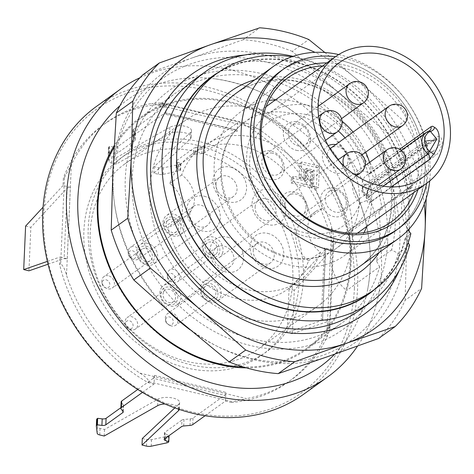 <?xml version="1.0" encoding="UTF-8"?>
<svg xmlns="http://www.w3.org/2000/svg" width="474" height="474" viewBox="0 0 474 474"><rect width="100%" height="100%" fill="white"/><g stroke="black" fill="none" stroke-linecap="round" stroke-linejoin="round"><path stroke-width="0.36" stroke-dasharray="2.37 1.78" d="M90.214 232.319A114.074 94.142 54.2 0 0 147.461 343.472A114.074 94.142 54.2 0 0 258.158 349.065A114.074 94.142 54.2 0 0 267.905 201.486A114.074 94.142 54.2 0 0 124.846 163.915A114.074 94.142 54.2 0 0 90.214 232.319M149.808 189.41A114.074 94.142 -125.8 0 1 184.439 121.012A114.074 94.142 -125.8 0 1 327.493 158.577A114.074 94.142 -125.8 0 1 317.752 306.163A114.074 94.142 -125.8 0 1 207.055 300.563A114.074 94.142 -125.8 0 1 149.808 189.41M132.122 178.497A141.85 117.066 54.2 0 0 203.31 316.721A141.85 117.066 54.2 0 0 340.954 323.683A141.85 117.066 54.2 0 0 379.638 266.749L346.66 290.497A141.85 117.066 -125.8 0 0 349.184 232.758L382.163 209.01A141.85 117.066 54.2 0 0 299.852 92.288A141.85 117.066 54.2 0 0 175.184 93.443A141.85 117.066 54.2 0 0 132.122 178.497M114.068 147.562A141.85 117.066 -125.8 0 1 141.122 117.967A141.85 117.066 -125.8 0 1 319.014 164.685A141.85 117.066 -125.8 0 1 306.891 348.206A141.85 117.066 -125.8 0 1 243.257 366.947M140.002 77.7A177.317 146.336 -125.8 0 1 335.302 137.821A177.317 146.336 -125.8 0 1 357.568 346.056M119.863 105.844A164.579 135.825 -125.8 0 1 215.433 78.897A164.579 135.825 -125.8 0 1 367.522 290.124A164.579 135.825 -125.8 0 1 334.685 354.191M303.775 394.149A177.317 146.336 54.2 0 0 357.609 287.831A177.317 146.336 54.2 0 0 268.622 115.052A177.317 146.336 54.2 0 0 96.566 106.354M139.889 373.145L246.51 398.598L232.456 401.715L149.227 381.848C147.847 378.933 144.736 376.036 139.889 373.145A158.405 130.729 -125.8 0 1 66.526 275.198C65.104 269.718 63.16 265.861 60.69 263.639L64.452 177.412L63.374 178.188L63.048 185.565L70.395 187.319L67.195 188.012L30.846 227.33L28.95 270.832M326.823 337.328L331.646 226.862L333.619 236.165L333.737 239.323L333.151 241.544L329.383 327.771L329.762 327.777L329.851 328.405L329.436 330.603L326.823 337.328A158.405 130.729 -125.8 0 1 291.64 379.579A158.405 130.729 -125.8 0 1 246.51 398.598M258.289 128.916L151.662 103.468L161.012 102.917L161.385 103.468L244.614 123.335L246.8 123.388L250.296 124.585L258.289 128.916A158.405 130.729 -125.8 0 1 331.646 226.862M64.452 177.412L71.349 164.733A158.405 130.729 -125.8 0 1 106.532 122.482A158.405 130.729 -125.8 0 1 151.662 103.468M71.349 164.733L66.526 275.198M354.428 288.109A174.953 144.386 -125.8 0 1 115.33 371.871A174.953 144.386 -125.8 0 1 127.5 93.117A174.953 144.386 -125.8 0 1 354.428 288.109M205.064 415.751L225.446 401.081L231.371 402.491L232.456 401.715M231.371 402.491A158.405 130.729 54.2 0 0 288.393 381.92A158.405 130.729 54.2 0 0 328.298 328.553L328.624 321.176L321.277 319.423L322.563 320.074L325.395 249.638L289.045 288.962L287.143 332.458L322.308 320.294M329.383 327.771L328.298 328.553M325.395 249.638L325.668 249.057L324.394 247.949L331.741 249.703L332.067 242.327L333.151 241.544M332.067 242.327A158.405 130.729 54.2 0 0 243.529 124.117L237.598 122.701L237.219 131.399A2.364 0.966 -76.6 0 0 236.686 129.882A2.364 0.966 -76.6 0 0 236.23 130.006L164.857 112.972A2.364 0.966 103.4 0 1 165.313 112.842A2.364 0.966 103.4 0 1 165.847 114.364L237.219 131.399M244.614 123.335L243.529 124.117M190.672 132.293L190.388 138.817L153.884 173.194L158.363 174.266A4.728 1.843 -177.5 0 0 163.086 174.349L178.455 171.067A4.728 1.843 -177.5 0 0 180.102 170.421L180.641 170.03L177.229 168.685A3.549 1.381 2.5 0 1 176.067 167.595A3.549 1.381 2.5 0 1 176.464 167.002L176.749 160.479A3.549 1.381 -177.5 0 0 176.352 161.071A3.549 1.381 -177.5 0 0 177.513 162.161L180.926 163.506L180.387 163.891A4.728 1.843 -177.5 0 1 178.739 164.537L163.37 167.826A4.728 1.843 -177.5 0 1 158.648 167.737L154.168 166.67L190.672 132.293A11.82 4.61 -177.5 0 0 191.514 130.688A11.82 4.61 -177.5 0 0 183.136 125.888A11.82 4.61 -177.5 0 0 169.775 127.305L116.385 157.652L111.905 156.58A4.728 1.843 2.5 0 1 109.352 154.933L108.493 147.775A4.728 1.843 2.5 0 1 108.487 147.657A4.728 1.843 2.5 0 1 109.014 146.857L109.553 146.466L114.068 147.017A3.549 1.381 -177.5 0 0 117.973 146.448L135.013 134.178A3.549 1.381 -177.5 0 0 135.404 133.579A3.549 1.381 -177.5 0 0 135.238 133.129L133.235 130.599A4.728 1.843 2.5 0 1 133.01 130A4.728 1.843 2.5 0 1 133.538 129.201L166.226 105.666L160.301 104.25L161.385 103.468M160.301 104.25A158.405 130.729 54.2 0 0 103.279 124.822A158.405 130.729 54.2 0 0 63.374 178.188M303.419 279.05A121.166 99.996 54.2 0 0 242.611 160.988A121.166 99.996 54.2 0 0 125.035 155.039A121.166 99.996 54.2 0 0 102.343 291.309A121.166 99.996 54.2 0 0 229.843 366.633A121.166 99.996 54.2 0 0 266.637 351.702A121.166 99.996 54.2 0 0 303.419 279.05M48.064 264.214L64.109 258.662L67.278 258.798L59.931 257.044L59.605 264.421A158.405 130.729 54.2 0 0 148.143 382.631L154.074 384.041L154.453 375.343A2.364 0.966 103.4 0 1 153.274 378.299L224.646 395.334A2.364 0.966 -76.6 0 0 225.825 392.377L154.453 375.343M166.226 105.666L165.847 114.364M225.446 401.081L225.825 392.377M149.227 381.848L148.143 382.631M59.605 264.421L60.69 263.639M137.744 389.48L153.274 378.299M142.455 392.407L154.074 384.041M179.302 409.447A11.82 4.61 -177.5 0 0 179.356 409.068A11.82 4.61 -177.5 0 0 164.881 403.961M178.579 409.21L178.799 404.144A11.82 4.61 -177.5 0 0 179.64 402.545A11.82 4.61 -177.5 0 0 171.268 397.739A11.82 4.61 -177.5 0 0 157.907 399.161L104.517 429.503L100.038 428.437A4.728 1.843 2.5 0 1 97.484 426.79L96.625 419.626L96.341 426.15M104.233 436.027L104.517 429.503M120.888 407.652L123.145 406.028A3.549 1.381 -177.5 0 0 123.536 405.436A3.549 1.381 -177.5 0 0 123.37 404.986L121.362 402.456A4.728 1.843 2.5 0 1 121.143 401.851M183.705 425.978L183.989 419.454L190.275 418.903A4.728 1.843 -177.5 0 0 193.037 418.092L224.646 395.334M183.989 419.454A3.549 1.381 -177.5 0 0 181.921 420.059L181.637 426.582M164.597 438.853L164.881 432.329L181.921 420.059M164.881 432.329A3.549 1.381 -177.5 0 0 164.484 432.928A3.549 1.381 -177.5 0 0 165.645 434.018L165.456 438.231M142.301 438.521L146.78 439.594A4.728 1.843 -177.5 0 0 151.496 439.682L166.872 436.394A4.728 1.843 -177.5 0 0 168.519 435.748L169.058 435.357L165.645 434.018M178.799 404.144L174.817 407.895M135.238 133.129L134.954 139.652L132.951 137.122A4.728 1.843 2.5 0 1 132.726 136.524A4.728 1.843 2.5 0 1 133.253 135.724L164.857 112.972M190.388 138.817A11.82 4.61 -177.5 0 0 191.223 137.217A11.82 4.61 -177.5 0 0 182.851 132.412A11.82 4.61 -177.5 0 0 169.491 133.828L116.1 164.176L111.621 163.103A4.728 1.843 2.5 0 1 109.067 161.456L108.208 154.299A4.728 1.843 2.5 0 1 108.202 154.18A4.728 1.843 2.5 0 1 108.73 153.38L109.269 152.995L113.784 153.546L114.068 147.017M116.385 157.652L116.1 164.176M109.553 146.466L109.269 152.995M117.973 146.448L117.688 152.972L134.729 140.701L135.013 134.178M176.464 167.002L193.505 154.731A3.549 1.381 2.5 0 1 195.578 154.121L195.863 147.598L202.143 147.047A4.728 1.843 -177.5 0 0 204.91 146.241L237.598 122.701M195.863 147.598A3.549 1.381 -177.5 0 0 193.789 148.208L193.505 154.731M176.749 160.479L193.789 148.208M195.578 154.121L201.859 153.57A4.728 1.843 -177.5 0 0 204.626 152.764L236.23 130.006M134.954 139.652A3.549 1.381 2.5 0 1 135.12 140.103A3.549 1.381 2.5 0 1 134.729 140.701M117.688 152.972A3.549 1.381 2.5 0 1 113.784 153.546M154.168 166.67L153.884 173.194M180.926 163.506L180.641 170.03M331.741 249.703L294.295 290.212L292.393 333.714L328.624 321.176M292.393 333.714L287.143 332.458M294.295 290.212L289.045 288.962M47.382 261.381L59.931 257.044M63.048 185.565L43.063 207.191M25.602 226.08L30.846 227.33M299.082 282.172A121.166 99.996 -125.8 0 1 262.3 354.825A121.166 99.996 -125.8 0 1 110.353 314.92A121.166 99.996 -125.8 0 1 120.704 158.162A121.166 99.996 -125.8 0 1 238.28 164.105A121.166 99.996 -125.8 0 1 299.082 282.172M246.344 367.86A142.769 117.825 54.2 0 0 350.772 263.348A142.769 117.825 54.2 0 0 259.675 112.694A142.769 117.825 54.2 0 0 114.181 145.66M99.51 183.61A142.769 117.825 54.2 0 0 97.241 202.831A142.769 117.825 54.2 0 0 231.442 366.852M316.318 189.019L311.282 187.817L311.981 171.724L304.426 169.923L304.006 179.492L298.97 178.289L299.615 163.5L317.248 167.707L316.318 189.019L318.487 187.461L313.444 186.258L314.149 170.166L306.589 168.359L306.174 177.928L301.138 176.731L301.784 161.942L319.417 166.149L318.487 187.461M298.116 145.879A11.82 9.758 54.2 0 0 305.499 144.6A11.82 9.758 54.2 0 0 307.727 131.328A11.82 9.758 54.2 0 0 291.688 125.414A11.82 9.758 54.2 0 0 288.672 136.731A11.82 9.758 54.2 0 0 298.116 145.879M330.028 148.765A11.82 9.758 54.2 0 0 327.955 160.016A11.82 9.758 54.2 0 0 337.215 168.62A11.82 9.758 54.2 0 0 344.592 167.34A11.82 9.758 54.2 0 0 347.596 163.299A11.82 9.758 54.2 0 0 343.591 149.796A11.82 9.758 54.2 0 0 330.781 148.149M346.287 203.749A11.82 9.758 54.2 0 0 340.35 192.231A11.82 9.758 54.2 0 0 328.879 191.65A11.82 9.758 54.2 0 0 328.162 207.334A11.82 9.758 54.2 0 0 342.696 210.835A11.82 9.758 54.2 0 0 346.287 203.749M306.032 207.541A11.82 9.758 54.2 0 0 300.101 196.023A11.82 9.758 54.2 0 0 288.63 195.442A11.82 9.758 54.2 0 0 286.936 197.083A11.82 9.758 54.2 0 0 288.506 211.854A11.82 9.758 54.2 0 0 302.442 214.633A11.82 9.758 54.2 0 0 306.032 207.541M272.236 153.126A11.82 9.758 54.2 0 0 265.387 154.518A11.82 9.758 54.2 0 0 262.377 165.829A11.82 9.758 54.2 0 0 271.821 174.983A11.82 9.758 54.2 0 0 279.204 173.703A11.82 9.758 54.2 0 0 282.119 162.108A11.82 9.758 54.2 0 0 272.236 153.126M305.629 171.529L305.209 181.098L291.356 177.791L291.125 183.011L310.02 187.52L310.666 172.732L305.629 171.529L307.792 169.965L307.377 179.533L293.524 176.227L293.293 181.447L312.188 185.956L312.834 171.167L307.792 169.965M299.615 163.5L301.784 161.942M317.248 167.707L319.417 166.149M298.97 178.289L301.138 176.731M304.006 179.492L306.174 177.928M304.426 169.923L306.589 168.359M311.981 171.724L314.149 170.166M311.282 187.817L313.444 186.258M296.351 150.317A15.369 12.679 54.2 0 0 309.095 131.932A15.369 12.679 54.2 0 0 285.461 126.291A15.369 12.679 54.2 0 0 296.351 150.317M328.245 145.714A15.369 12.679 54.2 0 0 322.942 160.372A15.369 12.679 54.2 0 0 335.444 173.051A15.369 12.679 54.2 0 0 349.723 161.681A15.369 12.679 54.2 0 0 335.734 144.588M347.809 205.669A15.369 12.679 54.2 0 0 334.78 188.273A15.369 12.679 54.2 0 0 320.519 199.157A15.369 12.679 54.2 0 0 333.548 216.547A15.369 12.679 54.2 0 0 347.809 205.669M282.729 195.869A15.369 12.679 54.2 0 0 281.651 210.154A15.369 12.679 54.2 0 0 293.293 220.345A15.369 12.679 54.2 0 0 306.168 202.262A15.369 12.679 54.2 0 0 282.729 195.869M270.05 179.415A15.369 12.679 54.2 0 0 282.794 161.036A15.369 12.679 54.2 0 0 259.159 155.389A15.369 12.679 54.2 0 0 270.05 179.415M291.356 177.791L293.524 176.227M305.209 181.098L307.377 179.533M291.125 183.011L293.293 181.447M310.02 187.52L312.188 185.956M310.666 172.732L312.834 171.167M426.167 132.436A14.184 11.708 -125.8 0 1 428.834 131.085L429.201 130.889M369.738 173.822L429.728 130.634A4.728 3.905 54.2 0 1 428.834 131.085L369.056 174.124A14.184 11.708 54.2 0 0 366.39 175.481A14.184 11.708 54.2 0 0 368.061 196.935L383.022 186.163M345.06 137.869A63.836 52.679 -125.8 0 1 361.538 170.599A21.277 17.562 54.2 0 0 360.121 203.008A63.836 52.679 -125.8 0 1 283.411 223.615A63.836 52.679 -125.8 0 1 256.778 135.487A63.836 52.679 -125.8 0 1 338.359 130.984M369.056 174.124L370.372 173.016L361.538 170.599M360.121 203.008L369.21 199.578L368.061 196.935M434.759 140.174L371.462 185.749C371.314 185.21 367.954 190.038 367.83 191.33C366.592 196.052 366.284 198.416 366.9 198.416L363.114 193.647A5.913 5.913 0 0 1 364.287 185.174L424.888 141.542A5.913 5.913 0 0 1 427.826 140.452L435.6 139.771L434.759 140.174A3.549 2.927 54.2 0 1 432.543 140.559L428.579 140.902A5.913 4.876 54.2 0 0 424.888 141.542A5.913 4.876 54.2 0 0 423.092 145.085A5.913 4.876 54.2 0 0 428.105 151.781L367.504 195.412A5.913 5.155 141.6 0 1 363.114 193.647A5.913 5.155 141.6 0 1 362.811 187.994A5.913 5.155 141.6 0 1 367.978 184.534L369.246 186.128A3.549 2.927 54.2 0 0 371.462 185.749A3.549 2.927 54.2 0 0 372.528 183.201C369.43 185.458 367.362 189.884 366.325 196.473C366.532 202.434 368.334 204.087 371.735 201.426A3.549 2.927 54.2 0 0 368.772 197.006L367.581 198.363L366.923 198.428L366.509 196.123L367.54 190.145L369.246 186.128L432.543 140.559L436.015 139.747L438.355 140.079L439.611 140.873L440.328 142.751L439.973 144.363L437.058 148.196L368.772 197.006L367.504 195.412A5.913 4.876 -125.8 0 1 362.497 188.717A5.913 4.876 -125.8 0 1 364.287 185.174A5.913 4.876 -125.8 0 1 367.978 184.534L428.579 140.902A5.913 1.742 85 0 0 427.826 140.452A5.913 1.742 85 0 0 426.535 145.263A5.913 1.742 85 0 0 428.105 151.781L432.069 151.431A3.549 2.927 54.2 0 1 435.031 155.851C438.373 153.647 440.814 149.316 442.355 142.846C441.721 136.785 439.546 135.043 435.825 137.626L372.528 183.201M391.257 186.91L369.874 202.309L369.21 199.578M370.372 173.016L371.296 169.722L399.689 149.28M369.874 202.309A70.928 58.533 -125.8 0 1 351.05 229.019A70.928 58.533 -125.8 0 1 282.226 225.535A70.928 58.533 -125.8 0 1 246.628 156.426A70.928 58.533 -125.8 0 1 268.16 113.896A70.928 58.533 -125.8 0 1 342.021 121.184M353.083 132.092A70.928 58.533 -125.8 0 1 365.697 152.142M369.507 162.398A70.928 58.533 -125.8 0 1 371.296 169.722M434.771 140.162A3.549 2.927 54.2 0 0 435.825 137.626M220.831 168.963A78.02 64.387 -125.8 0 1 244.264 122.363A78.02 64.387 -125.8 0 1 244.513 122.185A78.02 64.387 -125.8 0 1 342.352 147.876A78.02 64.387 -125.8 0 1 335.687 248.814A78.02 64.387 -125.8 0 1 335.438 248.998A78.02 64.387 -125.8 0 1 259.835 244.886A78.02 64.387 -125.8 0 1 220.831 168.963M275.524 99.86A88.656 73.168 -125.8 0 1 371.628 202.274A88.656 73.168 -125.8 0 1 366.698 226.489M363.991 232.616A88.656 73.168 -125.8 0 1 344.711 255.433A88.656 73.168 -125.8 0 1 258.68 251.078A88.656 73.168 -125.8 0 1 214.189 164.691A88.656 73.168 -125.8 0 1 241.1 111.532A88.656 73.168 -125.8 0 1 268.859 100.482M413.731 192.622A88.656 73.168 54.2 0 0 399.321 106.863A88.656 73.168 54.2 0 0 322.557 65.993M326.841 62.912A91.02 75.117 -125.8 0 1 418.015 189.541M426.653 183.32A98.29 81.119 54.2 0 0 335.479 56.69M395.209 230.945A98.29 81.119 54.2 0 0 403.605 103.776A98.29 81.119 54.2 0 0 280.341 71.408M397.49 229.298A98.349 81.167 54.2 0 0 403.647 103.747A98.349 81.167 54.2 0 0 282.628 69.761M338.679 54.551A106.389 87.803 -125.8 0 1 429.699 180.961M293.098 56.341A141.85 117.066 -125.8 0 1 412.131 187.431L407.847 188.877A35.461 29.27 54.2 0 0 407.563 189.061L412.978 185.162A35.461 29.27 54.2 0 0 412.291 185.636A35.461 29.27 54.2 0 0 408.191 229.961M412.978 185.162A133.721 110.359 54.2 0 0 291.806 56.785M407.563 189.061A133.721 110.359 54.2 0 0 330.876 76.681A133.721 110.359 54.2 0 0 211.967 76.984M368.233 294.016A133.721 110.359 54.2 0 0 405.448 237.51A35.461 29.27 54.2 0 0 405.708 237.824L408.167 242.753M410.869 233.605L405.448 237.51M407.847 188.877A134.071 110.649 54.2 0 0 218.591 72.226M374.845 289.247A134.071 110.649 54.2 0 0 405.708 237.824M349.184 232.758A35.461 29.27 54.2 0 0 341.867 236.348A35.461 29.27 54.2 0 0 346.66 290.497M409.613 245.171L398.196 253.389L391.571 249.934A135.457 111.793 54.2 0 0 393.787 199.121L400.714 195.655L412.131 187.431M393.787 199.121L378.619 210.041A135.457 111.793 -125.8 0 1 380.035 236.052A135.457 111.793 -125.8 0 1 376.397 260.854L379.638 266.749M382.163 209.01L378.619 210.041M376.397 260.854L391.571 249.934M398.196 253.389A141.85 117.066 -125.8 0 1 359.511 310.322M193.742 80.082A141.85 117.066 -125.8 0 1 318.404 78.927A141.85 117.066 -125.8 0 1 400.714 195.655M387.691 240.993A147.746 121.931 54.2 0 0 196.064 76.332A147.746 121.931 54.2 0 0 185.784 311.726A147.746 121.931 54.2 0 0 387.691 240.993M244.471 55.043A147.746 121.931 -125.8 0 1 409.163 228.912M408.991 231.14A147.746 121.931 -125.8 0 1 399.351 270.156M378.661 338.442A177.317 146.336 54.2 0 0 405.104 300.291L421.611 288.399M405.104 300.291L406.704 242.415L410.217 183.171L426.724 171.286L426.197 198.505M410.217 183.171A177.317 146.336 54.2 0 0 387.619 133.312L404.126 121.427A177.317 146.336 -125.8 0 1 426.724 171.286M387.619 133.312L338.993 93.04L292.274 51.388L308.781 39.502M292.274 51.388A177.317 146.336 54.2 0 0 243.233 39.68L259.74 27.794M168.697 311.377A161.403 133.2 -125.8 0 1 114.684 205.041A161.403 133.2 -125.8 0 1 248.945 58.58A161.403 133.2 -125.8 0 1 399.819 243.891A161.403 133.2 -125.8 0 1 215.931 345.659A161.403 133.2 -125.8 0 1 190.139 329.839M324.85 52.501L357.408 79.774L404.126 121.427M243.233 39.68L192.047 57.964L142.775 74.874M424.271 204.122A165.497 136.577 54.2 0 0 357.408 79.774A165.497 136.577 54.2 0 0 314.997 52.353M192.047 57.964A165.497 136.577 -125.8 0 1 338.993 93.04A165.497 136.577 -125.8 0 1 406.704 242.415A165.497 136.577 -125.8 0 1 327.481 356.721A165.497 136.577 -125.8 0 1 218.153 346.767A165.497 136.577 -125.8 0 1 180.535 321.65A165.497 136.577 -125.8 0 1 114.341 202.588A165.497 136.577 -125.8 0 1 112.824 172.269A165.497 136.577 -125.8 0 1 192.047 57.964M179.764 218.644A26.005 21.46 -125.8 0 0 186.525 215.652A26.005 21.46 -125.8 0 0 181.672 174.93A82.749 68.292 -125.8 0 1 202.748 146.43A82.749 68.292 -125.8 0 1 322.427 208.53A26.005 21.46 -125.8 0 0 315.666 211.523A26.005 21.46 -125.8 0 0 320.519 252.239A82.749 68.292 -125.8 0 1 299.444 280.738A82.749 68.292 -125.8 0 1 179.764 218.644L167.843 227.224A82.749 68.292 -125.8 0 0 287.528 289.318A82.749 68.292 -125.8 0 0 308.598 260.819A26.005 21.46 -125.8 0 1 303.751 220.102A26.005 21.46 -125.8 0 1 310.506 217.11A82.749 68.292 -125.8 0 0 190.826 155.016A82.749 68.292 -125.8 0 0 169.751 183.515A26.005 21.46 -125.8 0 1 174.604 224.232A26.005 21.46 -125.8 0 1 167.843 227.224M105.951 279.802A4.361 3.602 -125.8 0 1 109.814 285.164A4.361 3.602 -125.8 0 1 104.878 287.534A4.361 3.602 -125.8 0 1 102.141 283.736A4.361 3.602 -125.8 0 1 105.951 279.802M126.043 321.852A4.361 3.602 -125.8 0 1 131.085 321.597A4.361 3.602 -125.8 0 1 132.797 327.03A4.361 3.602 -125.8 0 1 128.116 328.464A4.361 3.602 -125.8 0 1 125.385 324.66A4.361 3.602 -125.8 0 1 126.043 321.852M166.652 323.238A4.361 3.602 -125.8 0 1 165.633 320.862A4.361 3.602 -125.8 0 1 169.449 316.934A4.361 3.602 -125.8 0 1 173.306 322.296A4.361 3.602 -125.8 0 1 168.371 324.666A4.361 3.602 -125.8 0 1 166.652 323.238M175.024 279.542A4.361 3.602 -125.8 0 1 170.273 281.171A4.361 3.602 -125.8 0 1 167.535 277.367A4.361 3.602 -125.8 0 1 171.736 273.534A4.361 3.602 -125.8 0 1 175.024 279.542M135.647 253.4A4.361 3.602 -125.8 0 1 135.315 257.856A4.361 3.602 -125.8 0 1 131.18 258.431A4.361 3.602 -125.8 0 1 128.442 254.633A4.361 3.602 -125.8 0 1 131.002 250.687A4.361 3.602 -125.8 0 1 135.647 253.4M108.108 275.708A7.092 5.854 54.2 0 0 103.996 276.543A7.092 5.854 54.2 0 0 101.91 282.095A7.092 5.854 54.2 0 0 106.36 288.275A7.092 5.854 54.2 0 0 112.285 288.056A7.092 5.854 54.2 0 0 114.038 281.1A7.092 5.854 54.2 0 0 108.108 275.708M126.226 318.457A7.092 5.854 54.2 0 0 125.148 323.025A7.092 5.854 54.2 0 0 129.598 329.205A7.092 5.854 54.2 0 0 135.528 328.986A7.092 5.854 54.2 0 0 136.133 319.808A7.092 5.854 54.2 0 0 127.239 317.473A7.092 5.854 54.2 0 0 126.226 318.457M167.061 323.084A7.092 5.854 54.2 0 0 169.852 325.407A7.092 5.854 54.2 0 0 175.783 325.188A7.092 5.854 54.2 0 0 176.387 316.01A7.092 5.854 54.2 0 0 167.494 313.675A7.092 5.854 54.2 0 0 165.402 319.227A7.092 5.854 54.2 0 0 167.061 323.084M179.48 279.269A7.092 5.854 54.2 0 0 177.08 271.164A7.092 5.854 54.2 0 0 169.39 270.18A7.092 5.854 54.2 0 0 167.304 275.732A7.092 5.854 54.2 0 0 171.754 281.912A7.092 5.854 54.2 0 0 177.679 281.692A7.092 5.854 54.2 0 0 179.48 279.269M139.919 250.989A7.092 5.854 54.2 0 0 130.297 247.44A7.092 5.854 54.2 0 0 128.205 252.992A7.092 5.854 54.2 0 0 132.655 259.171A7.092 5.854 54.2 0 0 138.586 258.952A7.092 5.854 54.2 0 0 139.919 250.989M146.028 248.406A7.092 5.854 -125.8 0 1 151.958 253.797A7.092 5.854 -125.8 0 1 150.211 260.753A7.092 5.854 -125.8 0 1 141.311 258.413A7.092 5.854 -125.8 0 1 141.922 249.241A7.092 5.854 -125.8 0 1 146.028 248.406M164.146 291.149A7.092 5.854 -125.8 0 1 165.159 290.165A7.092 5.854 -125.8 0 1 174.059 292.505A7.092 5.854 -125.8 0 1 173.448 301.677A7.092 5.854 -125.8 0 1 165.088 300.012A7.092 5.854 -125.8 0 1 164.146 291.149M204.981 295.782A7.092 5.854 -125.8 0 1 205.414 286.367A7.092 5.854 -125.8 0 1 214.307 288.707A7.092 5.854 -125.8 0 1 213.703 297.879A7.092 5.854 -125.8 0 1 204.981 295.782M217.4 251.961A7.092 5.854 -125.8 0 1 215.605 254.384A7.092 5.854 -125.8 0 1 206.705 252.049A7.092 5.854 -125.8 0 1 207.316 242.872A7.092 5.854 -125.8 0 1 215 243.861A7.092 5.854 -125.8 0 1 217.4 251.961M177.845 223.687A7.092 5.854 -125.8 0 1 176.506 231.65A7.092 5.854 -125.8 0 1 167.612 229.315A7.092 5.854 -125.8 0 1 168.217 220.137A7.092 5.854 -125.8 0 1 177.845 223.687M146.016 246.207A9.456 7.803 -125.8 0 1 153.369 260.741A9.456 7.803 -125.8 0 1 138.811 258.04A9.456 7.803 -125.8 0 1 146.016 246.207M162.428 289.561A9.456 7.803 -125.8 0 1 176.926 293.679A9.456 7.803 -125.8 0 1 168.566 304.527A9.456 7.803 -125.8 0 1 162.428 289.561M203.459 296.997A9.456 7.803 -125.8 0 1 207.606 283.209A9.456 7.803 -125.8 0 1 217.619 296.167A9.456 7.803 -125.8 0 1 203.459 296.997M219.385 253.075A9.456 7.803 -125.8 0 1 205.07 253.11A9.456 7.803 -125.8 0 1 209.923 239.702A9.456 7.803 -125.8 0 1 219.385 253.075M179.67 222.952A9.456 7.803 -125.8 0 1 172.311 234.666A9.456 7.803 -125.8 0 1 165.112 220.066A9.456 7.803 -125.8 0 1 179.67 222.952M147.088 243.227A11.82 9.758 54.2 0 0 140.239 244.62A11.82 9.758 54.2 0 0 139.232 259.918A11.82 9.758 54.2 0 0 154.056 263.811A11.82 9.758 54.2 0 0 156.977 252.215A11.82 9.758 54.2 0 0 147.088 243.227M161.788 287.191A11.82 9.758 54.2 0 0 163.364 301.956A11.82 9.758 54.2 0 0 177.294 304.735A11.82 9.758 54.2 0 0 178.307 289.442A11.82 9.758 54.2 0 0 163.483 285.549A11.82 9.758 54.2 0 0 161.788 287.191M203.014 297.435A11.82 9.758 54.2 0 0 217.548 300.937A11.82 9.758 54.2 0 0 218.561 285.644A11.82 9.758 54.2 0 0 203.737 281.752A11.82 9.758 54.2 0 0 203.014 297.435M222.448 253.406A11.82 9.758 54.2 0 0 218.443 239.897A11.82 9.758 54.2 0 0 205.633 238.256A11.82 9.758 54.2 0 0 204.626 253.549A11.82 9.758 54.2 0 0 219.45 257.441A11.82 9.758 54.2 0 0 222.448 253.406M182.579 221.435A11.82 9.758 54.2 0 0 166.54 215.522A11.82 9.758 54.2 0 0 165.533 230.814A11.82 9.758 54.2 0 0 180.357 234.707A11.82 9.758 54.2 0 0 182.579 221.435M189.742 213.484A11.82 9.758 -125.8 0 1 193.333 206.397A11.82 9.758 -125.8 0 1 200.182 204.999A11.82 9.758 -125.8 0 1 210.065 213.987A11.82 9.758 -125.8 0 1 207.15 225.583A11.82 9.758 -125.8 0 1 195.679 225.002A11.82 9.758 -125.8 0 1 189.742 213.484M212.986 254.414A11.82 9.758 -125.8 0 1 214.882 248.963A11.82 9.758 -125.8 0 1 216.577 247.321A11.82 9.758 -125.8 0 1 231.401 251.214A11.82 9.758 -125.8 0 1 230.388 266.507A11.82 9.758 -125.8 0 1 218.917 265.932A11.82 9.758 -125.8 0 1 212.986 254.414M253.24 250.616A11.82 9.758 -125.8 0 1 256.831 243.523A11.82 9.758 -125.8 0 1 271.649 247.422A11.82 9.758 -125.8 0 1 270.642 262.714A11.82 9.758 -125.8 0 1 256.108 259.207A11.82 9.758 -125.8 0 1 253.24 250.616M255.136 207.12A11.82 9.758 -125.8 0 1 258.727 200.028A11.82 9.758 -125.8 0 1 271.537 201.675A11.82 9.758 -125.8 0 1 275.542 215.178A11.82 9.758 -125.8 0 1 272.544 219.219A11.82 9.758 -125.8 0 1 261.073 218.638A11.82 9.758 -125.8 0 1 255.136 207.12M216.043 184.38A11.82 9.758 -125.8 0 1 219.634 177.294A11.82 9.758 -125.8 0 1 235.673 183.207A11.82 9.758 -125.8 0 1 233.445 196.479A11.82 9.758 -125.8 0 1 221.974 195.898A11.82 9.758 -125.8 0 1 216.043 184.38M204.253 196.248A18.913 15.606 -125.8 0 1 220.286 217.655A18.913 15.606 -125.8 0 1 202.73 231.045A18.913 15.606 -125.8 0 1 186.697 209.638A18.913 15.606 -125.8 0 1 204.253 196.248M227.49 237.178A18.913 15.606 -125.8 0 1 243.523 258.585A18.913 15.606 -125.8 0 1 225.974 271.975A18.913 15.606 -125.8 0 1 209.941 250.568A18.913 15.606 -125.8 0 1 227.49 237.178M267.745 233.38A18.913 15.606 -125.8 0 1 282.273 261.008A18.913 15.606 -125.8 0 1 254.781 260.522A18.913 15.606 -125.8 0 1 251.694 240.549A18.913 15.606 -125.8 0 1 267.745 233.38M269.647 189.884A18.913 15.606 -125.8 0 1 284.732 216.174A18.913 15.606 -125.8 0 1 264.859 223.562A18.913 15.606 -125.8 0 1 252.245 201.586A18.913 15.606 -125.8 0 1 269.647 189.884M230.548 167.15A18.913 15.606 -125.8 0 1 246.581 188.557A18.913 15.606 -125.8 0 1 229.031 201.948A18.913 15.606 -125.8 0 1 212.998 180.541A18.913 15.606 -125.8 0 1 230.548 167.15M322.427 208.53L310.506 217.11M320.519 252.239L308.598 260.819M181.672 174.93L169.751 183.515M67.278 258.798L70.395 187.319M324.394 247.949L321.277 319.423M157.623 405.685L157.907 399.161M99.753 434.96L100.038 428.437M97.2 433.313L97.484 426.79M122.914 411.29L123.145 406.028M123.37 404.986L123.086 411.509M121.077 408.979L121.362 402.456M192.752 424.615L193.037 418.092M146.496 446.117L146.78 439.594M151.212 446.206L151.496 439.682M166.587 442.917L166.872 436.394M168.229 442.272L168.519 435.748M189.991 425.427L190.275 418.903M133.538 129.201L133.253 135.724M169.775 127.305L169.491 133.828M111.905 156.58L111.621 163.103M109.352 154.933L109.067 161.456M108.493 147.775L108.208 154.299M109.014 146.857L108.73 153.38M133.235 130.599L132.951 137.122M204.91 146.241L204.626 152.764M158.648 167.737L158.363 174.266M163.37 167.826L163.086 174.349M178.739 164.537L178.455 171.067M180.387 163.891L180.102 170.421M177.513 162.161L177.229 168.685M202.143 147.047L201.859 153.57M67.195 188.012L64.109 258.662M349.652 83.679A11.82 9.758 -125.8 0 1 365.691 89.592A11.82 9.758 -125.8 0 1 363.469 102.864M388.751 106.413A11.82 9.758 -125.8 0 1 401.561 108.06A11.82 9.758 -125.8 0 1 405.56 121.563A11.82 9.758 -125.8 0 1 402.562 125.598M386.849 149.908A11.82 9.758 -125.8 0 1 401.383 153.416A11.82 9.758 -125.8 0 1 400.666 169.1M346.595 153.706A11.82 9.758 -125.8 0 1 360.53 156.485A11.82 9.758 -125.8 0 1 362.1 171.25A11.82 9.758 -125.8 0 1 360.412 172.892M354.232 174.391A11.82 9.758 -125.8 0 1 343.952 166.054M323.357 112.782A11.82 9.758 -125.8 0 1 330.2 111.384A11.82 9.758 -125.8 0 1 340.089 120.372A11.82 9.758 -125.8 0 1 337.168 131.968M371.735 201.426L435.031 155.851M359.849 266.376A106.389 87.803 54.2 0 0 368.938 128.738A106.389 87.803 54.2 0 0 235.525 93.698C252.393 81.801 272.141 77.612 294.769 81.143C320.56 85.853 343.046 99.297 362.237 121.48C377.091 139.374 386.417 159.264 390.221 181.139C395.209 218.514 385.089 246.93 359.849 266.376M254.834 79.798A111.117 91.701 -125.8 0 1 369.939 128.016A111.117 91.701 -125.8 0 1 379.164 252.476M258.158 349.065L317.752 306.163M124.846 163.915L184.439 121.012M306.891 348.206L340.954 323.683M141.122 117.967L175.184 93.443M291.64 379.579L288.393 381.92M106.532 122.482L103.279 124.822M179.356 409.068L179.64 402.545M191.514 130.688L191.223 137.217M108.487 147.657L108.202 154.18M133.01 130L132.726 136.524M325.662 249.123L322.569 320.015M165.313 112.842L236.686 129.882M329.845 328.405L333.737 239.323M161.012 102.917L246.794 123.388M135.12 140.103L135.404 133.579M123.536 405.436L123.252 411.959M164.484 432.928L164.2 439.451M176.067 167.595L176.352 161.071M125.035 155.039L120.704 158.162M266.637 351.702L262.3 354.825M215.433 78.897C261.832 85.978 300.806 109.932 332.351 150.75C363.173 191.561 376.712 244.685 367.522 290.124M318.095 106.401L291.688 125.414M341.493 118.684L305.499 144.6M361.84 154.921L344.592 167.34M365.104 165.568L328.879 191.65M378.276 185.216L342.696 210.835M338.075 159.845L288.63 195.442M356.371 175.801L302.442 214.633M318.569 116.225L265.387 154.518M325.514 140.357L279.204 173.703M401.265 150.371L366.39 175.481M339.674 62.408L268.16 113.896M422.559 177.531L351.05 229.019M266.151 106.603L244.513 122.185M357.325 233.238L335.687 248.814M244.264 122.363C230.447 132.673 222.893 147.811 221.607 167.778C219.604 199.133 240.964 235.394 270.488 250.165C295.118 261.956 316.768 261.565 335.438 248.998M288.139 77.665L241.1 111.532M391.749 221.565L344.711 255.433M341.867 236.348L412.291 185.636M215.931 345.659L218.153 346.767M114.684 205.041L114.341 202.588M104.878 287.534L106.36 288.275M102.141 283.736L101.91 282.095M128.116 328.464L129.598 329.205M125.385 324.66L125.148 323.025M168.371 324.666L169.852 325.407M165.633 320.862L165.402 319.227M170.273 281.171L171.754 281.912M167.535 277.367L167.304 275.732M131.18 258.431L132.655 259.171M128.442 254.633L128.205 252.992M141.922 249.241L103.996 276.543M150.211 260.753L112.285 288.056M165.159 290.165L127.239 317.473M173.448 301.677L135.528 328.986M205.414 286.367L167.494 313.675M213.703 297.879L175.783 325.188M207.316 242.872L169.39 270.18M215.605 254.384L177.679 281.692M168.217 220.137L130.297 247.44M176.506 231.65L138.586 258.952M193.333 206.397L140.239 244.62M207.15 225.583L154.056 263.811M216.577 247.321L163.483 285.549M230.388 266.507L177.294 304.735M256.831 243.523L203.737 281.752M270.642 262.714L217.548 300.937M258.727 200.028L205.633 238.256M272.544 219.219L219.45 257.441M219.634 177.294L166.54 215.522M233.445 196.479L180.357 234.707M315.666 211.523L303.751 220.102M202.748 146.43L190.826 155.016M186.525 215.652L174.604 224.232M299.444 280.738L287.528 289.318"/><path stroke-width="0.71" d="M243.257 366.947A141.85 117.066 -125.8 0 1 98.059 203.026A141.85 117.066 -125.8 0 1 114.068 147.562M357.568 346.056A177.317 146.336 -125.8 0 1 327.617 376.984A177.317 146.336 -125.8 0 1 155.555 368.286A177.317 146.336 -125.8 0 1 66.567 195.507A177.317 146.336 -125.8 0 1 120.402 89.189A177.317 146.336 -125.8 0 1 140.002 77.7M334.685 354.191A164.579 135.825 -125.8 0 1 169.899 364.707A164.579 135.825 -125.8 0 1 77.878 198.209A164.579 135.825 -125.8 0 1 119.863 105.844M120.402 89.189L96.566 106.354A177.317 146.336 54.2 0 0 42.731 212.672A177.317 146.336 54.2 0 0 131.719 385.451A177.317 146.336 54.2 0 0 303.775 394.149L327.617 376.984M96.625 419.626A4.728 1.843 2.5 0 1 96.619 419.508A4.728 1.843 2.5 0 1 97.146 418.714L97.685 418.323L102.2 418.874A3.549 1.381 -177.5 0 0 106.099 418.299L105.815 424.822L122.861 412.558A3.549 1.381 2.5 0 0 123.252 411.959A3.549 1.381 2.5 0 0 123.086 411.509L121.077 408.979A4.728 1.843 2.5 0 1 120.858 408.375L121.143 401.851A4.728 1.843 2.5 0 1 121.664 401.057L137.744 389.48M120.858 408.375A4.728 1.843 2.5 0 1 121.38 407.581L142.455 392.407M165.456 438.231L165.355 440.542L168.774 441.881L168.229 442.272A4.728 1.843 -177.5 0 1 166.587 442.917L151.212 446.206A4.728 1.843 -177.5 0 1 146.496 446.117L142.016 445.05L178.514 410.668A11.82 4.61 -177.5 0 0 179.302 409.447M164.881 403.961A11.82 4.61 -177.5 0 0 157.623 405.685L104.233 436.027L99.753 434.96A4.728 1.843 2.5 0 1 97.2 433.313L96.341 426.15A4.728 1.843 2.5 0 1 96.335 426.031A4.728 1.843 2.5 0 1 96.862 425.237L97.401 424.846L97.685 418.323M97.401 424.846L101.916 425.397L102.2 418.874M106.099 418.299L120.888 407.652M105.815 424.822A3.549 1.381 2.5 0 1 101.916 425.397M165.355 440.542A3.549 1.381 2.5 0 1 164.2 439.451A3.549 1.381 2.5 0 1 164.597 438.853L181.637 426.582A3.549 1.381 2.5 0 1 183.705 425.978L189.991 425.427A4.728 1.843 -177.5 0 0 192.752 424.615L205.064 415.751M174.817 407.895L142.301 438.521L142.016 445.05M168.774 441.881L169.046 435.647M43.063 207.191L25.602 226.08L23.7 269.576L28.95 270.832L48.064 264.214M23.7 269.576L47.382 261.381M114.181 145.66A142.769 117.825 54.2 0 0 99.51 183.61L97.277 202.54C96.181 238.446 107.231 272.36 130.415 304.29C158.275 340.071 191.952 360.921 231.442 366.852A142.769 117.825 54.2 0 0 246.344 367.86M388.751 106.413A11.82 11.82 0 0 1 405.246 109.103A11.82 11.82 0 0 1 402.562 125.598A11.82 9.758 -125.8 0 1 389.752 123.957A11.82 9.758 -125.8 0 1 385.753 110.454A11.82 9.758 -125.8 0 1 388.751 106.413L330.781 148.149A11.82 9.758 54.2 0 0 330.028 148.765M335.734 144.588A15.369 12.679 54.2 0 0 328.245 145.714M428.834 131.085L430.422 131.417A12.798 10.564 54.2 0 0 429.551 151.413L436.809 139.066L430.422 131.417A4.728 3.697 137.8 0 0 434.646 127.405C441.116 131.322 440.5 144.256 433.467 154.429A4.728 1.067 29.3 0 0 429.551 151.413L427.838 153.896A14.184 11.708 -125.8 0 1 426.167 132.436L401.265 150.371M338.359 130.984A63.836 52.679 -125.8 0 1 345.06 137.869M383.022 186.163L427.838 153.896A4.728 3.905 54.2 0 1 429.651 159.264L433.467 154.429M434.646 127.405L432.561 126.203L431.073 126.677A4.728 3.905 54.2 0 1 429.758 130.611M342.021 121.184A70.928 58.533 -125.8 0 1 353.083 132.092M365.697 152.142A70.928 58.533 -125.8 0 1 369.507 162.398M318.143 104.938A70.928 58.533 -125.8 0 1 339.674 62.408A70.928 58.533 -125.8 0 1 428.62 85.77A70.928 58.533 -125.8 0 1 422.559 177.531A70.928 58.533 -125.8 0 1 353.734 174.047A70.928 58.533 -125.8 0 1 318.143 104.938M311.845 103.433A78.02 64.387 -125.8 0 1 335.533 56.655A78.02 64.387 -125.8 0 1 433.372 82.346A78.02 64.387 -125.8 0 1 426.707 183.284A78.02 64.387 -125.8 0 1 350.997 179.456A78.02 64.387 -125.8 0 1 311.845 103.433M366.698 226.489A88.656 73.168 -125.8 0 1 363.991 232.616M268.859 100.482A88.656 73.168 -125.8 0 1 275.524 99.86M322.557 65.993A88.656 73.168 54.2 0 0 288.139 77.665A88.656 73.168 54.2 0 0 261.221 130.824A88.656 73.168 54.2 0 0 305.718 217.216A88.656 73.168 54.2 0 0 391.749 221.565A88.656 73.168 54.2 0 0 413.731 192.622M418.015 189.541A91.02 75.117 -125.8 0 1 326.639 229.25A91.02 75.117 -125.8 0 1 260.208 129.544A91.02 75.117 -125.8 0 1 326.841 62.912M335.479 56.69A98.29 81.119 54.2 0 0 283.594 69.068A98.29 81.119 54.2 0 0 253.756 128.004A98.29 81.119 54.2 0 0 303.082 223.781A98.29 81.119 54.2 0 0 398.462 228.604A98.29 81.119 54.2 0 0 426.653 183.32M283.594 69.068L280.341 71.408A98.29 81.119 54.2 0 0 250.503 130.344A98.29 81.119 54.2 0 0 299.829 226.122A98.29 81.119 54.2 0 0 395.209 230.945L398.462 228.604M282.628 69.761A98.349 81.167 54.2 0 0 250.45 130.332A98.349 81.167 54.2 0 0 301.18 227.099A98.349 81.167 54.2 0 0 397.49 229.298M429.699 180.961A106.389 87.803 -125.8 0 1 397.816 239.044A106.389 87.803 -125.8 0 1 294.579 233.824A106.389 87.803 -125.8 0 1 241.189 130.16A106.389 87.803 -125.8 0 1 273.486 66.366A106.389 87.803 -125.8 0 1 338.679 54.551M408.191 229.961A35.461 29.27 54.2 0 0 410.869 233.605A133.721 110.359 54.2 0 1 373.654 290.118A133.721 110.359 54.2 0 1 205.959 246.083A133.721 110.359 54.2 0 1 217.388 73.079A133.721 110.359 54.2 0 1 291.806 56.785M217.388 73.079L211.967 76.984A133.721 110.359 54.2 0 0 200.543 249.982A133.721 110.359 54.2 0 0 368.233 294.016L373.654 290.118M218.591 72.226A134.071 110.649 54.2 0 0 200.306 250.154A134.071 110.649 54.2 0 0 374.845 289.247M408.167 242.753L409.613 245.171A141.85 117.066 -125.8 0 1 370.929 302.104A141.85 117.066 -125.8 0 1 193.037 255.385A141.85 117.066 -125.8 0 1 205.159 71.864A141.85 117.066 -125.8 0 1 293.098 56.341M370.929 302.104L359.511 310.322A141.85 117.066 -125.8 0 1 221.862 303.36A141.85 117.066 -125.8 0 1 150.673 165.142A141.85 117.066 -125.8 0 1 193.742 80.082L205.159 71.864M399.351 270.156A147.746 121.931 -125.8 0 1 249.466 322.45A147.746 121.931 -125.8 0 1 147.005 162.772A147.746 121.931 -125.8 0 1 244.471 55.043M409.163 228.912A147.746 121.931 -125.8 0 1 408.991 231.14M159.288 62.989L142.775 74.874A177.317 146.336 54.2 0 0 116.331 113.025L112.824 172.269L111.218 230.145A177.317 146.336 54.2 0 0 133.822 279.998L180.535 321.65L229.161 361.923L245.674 350.037L198.956 308.384L150.329 268.112A177.317 146.336 -125.8 0 1 127.731 218.253L131.239 159.009L132.844 101.14A177.317 146.336 -125.8 0 1 159.288 62.989L210.468 44.704L259.74 27.794A177.317 146.336 -125.8 0 1 308.781 39.502L324.85 52.501M229.161 361.923A177.317 146.336 54.2 0 0 278.208 373.631L294.715 361.745A177.317 146.336 -125.8 0 1 245.674 350.037M278.208 373.631L327.481 356.721L378.661 338.442L395.168 326.55L345.896 343.46L294.715 361.745M426.197 198.505L425.125 229.155L421.611 288.399A177.317 146.336 -125.8 0 1 395.168 326.55M116.331 113.025L132.844 101.14M111.218 230.145L127.731 218.253M133.822 279.998L150.329 268.112M190.139 329.839A161.403 133.2 -125.8 0 1 168.697 311.377M314.997 52.353A165.497 136.577 54.2 0 0 210.468 44.704A165.497 136.577 54.2 0 0 131.239 159.009A165.497 136.577 54.2 0 0 198.956 308.384A165.497 136.577 54.2 0 0 345.896 343.46A165.497 136.577 54.2 0 0 425.125 229.155A165.497 136.577 54.2 0 0 424.271 204.122M121.38 407.581L121.664 401.057M178.514 410.668L178.579 409.21M96.862 425.237L97.146 418.714M122.861 412.558L122.914 411.29M349.652 83.679A11.82 11.82 0 0 1 366.153 86.363A11.82 11.82 0 0 1 363.469 102.864A11.82 9.758 -125.8 0 1 347.43 96.951A11.82 9.758 -125.8 0 1 349.652 83.679L318.095 106.401M386.849 149.908A11.82 11.82 0 0 1 403.35 152.598A11.82 11.82 0 0 1 400.666 169.1A11.82 9.758 -125.8 0 1 386.132 165.592A11.82 9.758 -125.8 0 1 386.849 149.908L365.104 165.568M343.952 166.054A11.82 9.758 -125.8 0 1 344.906 155.348A11.82 9.758 -125.8 0 1 346.595 153.706A11.82 11.82 0 0 1 363.096 156.396A11.82 11.82 0 0 1 360.412 172.892A11.82 9.758 -125.8 0 1 354.232 174.391M323.357 112.782A11.82 11.82 0 0 1 339.852 115.466A11.82 11.82 0 0 1 337.168 131.968A11.82 9.758 -125.8 0 1 330.325 133.36A11.82 9.758 -125.8 0 1 320.436 124.378A11.82 9.758 -125.8 0 1 323.357 112.782L318.569 116.225M429.651 159.264L391.257 186.91M399.689 149.28L431.073 126.677M273.486 66.366L235.525 93.698A106.389 87.803 54.2 0 0 203.222 157.492A106.389 87.803 54.2 0 0 256.618 261.156A106.389 87.803 54.2 0 0 359.849 266.376L397.816 239.044M379.164 252.476A111.117 91.701 -125.8 0 1 266.056 274.44A111.117 91.701 -125.8 0 1 196.858 158.049A111.117 91.701 -125.8 0 1 254.834 79.798M96.335 426.031L96.619 419.508M363.469 102.864L341.493 118.684M402.562 125.598L361.84 154.921M400.666 169.1L378.276 185.216M346.595 153.706L338.075 159.845M360.412 172.892L356.371 175.801M337.168 131.968L325.514 140.357M429.1 130.925L426.167 132.436M429.728 130.634L429.201 130.889M335.533 56.655L266.151 106.603M426.707 183.284L357.325 233.238"/></g></svg>
